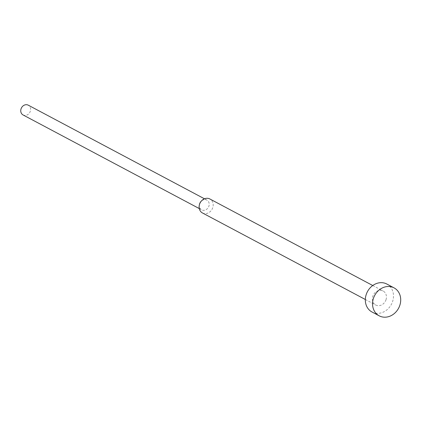 <?xml version="1.0" encoding="UTF-8"?>
<svg xmlns="http://www.w3.org/2000/svg" width="421" height="421" viewBox="0 0 421 421"><rect width="100%" height="100%" fill="white"/><g stroke="black" fill="none" stroke-linecap="round" stroke-linejoin="round"><path stroke-width="0.32" stroke-dasharray="2.1 1.58" d="M371.985 311.987A15.824 13.551 118 0 0 392.614 301.457A15.824 13.551 118 0 0 386.836 284.038M202.438 212.947A7.915 6.778 118 0 0 212.752 207.679A7.915 6.778 118 0 0 209.863 198.97M386.015 299.736A7.915 6.778 118 0 0 383.121 291.027A7.915 6.778 118 0 0 372.806 296.289A7.915 6.778 118 0 0 375.695 304.999A7.915 6.778 118 0 0 386.015 299.736M199.512 204.248A5.541 4.742 118 0 0 201.675 209.853A5.541 4.742 118 0 0 208.895 206.169A5.541 4.742 118 0 0 206.874 200.07A5.541 4.742 118 0 0 201.017 201.412M23.076 114.959A5.541 4.742 118 0 0 30.296 111.276A5.541 4.742 118 0 0 28.27 105.176M372.759 285.517L383.121 291.027M204.474 198.796L206.874 200.07M199.28 208.579L201.675 209.853M365.333 299.494L375.695 304.999"/><path stroke-width="0.63" d="M394.056 287.869L386.836 284.038A15.824 13.551 118 0 0 366.202 294.568A15.824 13.551 118 0 0 371.985 311.987L379.2 315.824A15.824 13.551 118 0 0 399.834 305.293A15.824 13.551 118 0 0 394.056 287.869A15.824 13.551 118 0 0 373.422 298.405A15.824 13.551 118 0 0 379.2 315.824M372.759 285.517L209.863 198.97A7.915 6.778 118 0 0 201.501 200.891A7.915 6.778 118 0 0 199.549 204.238A7.915 6.778 118 0 0 199.349 204.943A7.915 6.778 118 0 0 202.438 212.947L365.333 299.494M201.501 200.891L201.017 201.412A5.541 4.742 118 0 0 199.654 203.753A5.541 4.742 118 0 0 199.512 204.248L199.349 204.943M204.474 198.796L28.27 105.176A5.541 4.742 118 0 0 21.05 108.86A5.541 4.742 118 0 0 23.076 114.959L199.28 208.579"/></g></svg>
